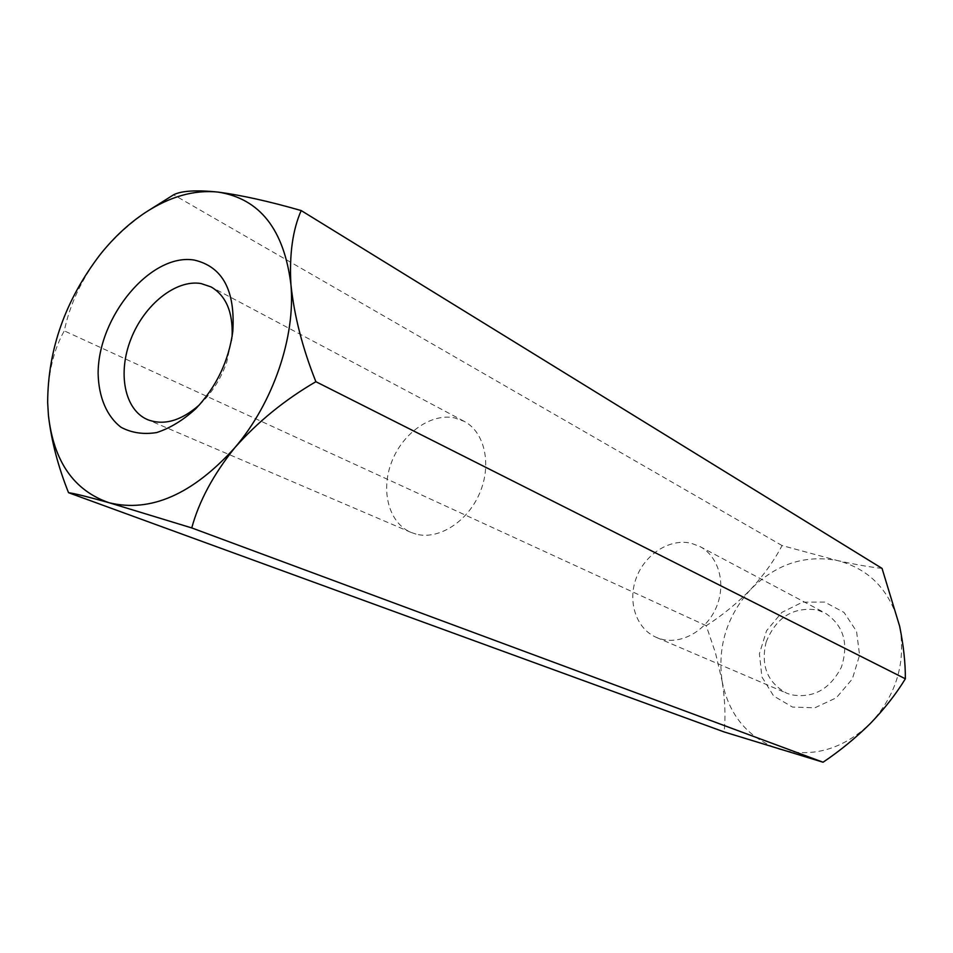 <?xml version="1.0" encoding="UTF-8"?>
<svg xmlns="http://www.w3.org/2000/svg" width="953" height="953" viewBox="0 0 953 953"><rect width="100%" height="100%" fill="white"/><g stroke="black" fill="none" stroke-linecap="round" stroke-linejoin="round"><path stroke-width="0.71" stroke-dasharray="4.76 3.57" d="M416.008 534.097L410.969 532.382C388.872 523.018 380.414 490.914 391.588 462.122C402.488 433.258 430.923 412.935 454.581 417.89L464.123 421.309C484.66 431.935 492.07 464.373 479.716 493.058C467.613 521.851 438.535 540.22 416.008 534.097M199.284 405.001L202.429 401.952C213.198 390.861 221.31 377.614 226.766 362.188L232.115 336.373M661.001 639.034C681.431 644.895 706.661 630.576 716.418 607.049C726.365 583.617 718.657 556.266 699.907 546.534L691.247 543.27C669.876 538.147 645.014 554.074 636.282 577.911C627.312 601.677 636.211 628.885 656.414 637.426L661.001 639.034M882.049 568.405C869.672 567.059 854.817 564.438 837.484 560.555C804.82 554.491 775.885 564.116 750.69 589.395C726.889 615.972 717.359 646.551 722.112 681.109C725.019 699.502 725.698 716.442 724.173 731.952M722.112 681.109C728.89 715.358 748.022 738.098 779.518 749.308C812.278 758.111 842.535 749.534 870.28 723.565C896.273 695.297 906.077 662.895 899.68 626.359C890.626 591.027 869.886 569.096 837.484 560.555L782.056 545.557C774.241 560.531 763.782 575.147 750.69 589.395C737.229 603.189 722.422 615.293 706.244 625.716L715.536 653.127L722.112 681.109M154.505 206.503C133.849 219.702 115.813 235.617 100.399 254.26C81.791 278.943 69.748 304.483 64.292 330.87C53.475 349.942 47.936 373.814 47.662 402.511L48.448 415.496M706.244 625.716L64.292 330.87M782.056 545.557L173.625 194.769M766.129 642.096C776.099 617.401 793.063 606.68 817.019 609.908L825.06 612.993C843.584 625.287 849.016 643.358 841.368 667.231C829.777 689.531 812.98 698.692 790.954 694.701L786.69 693.188C767.427 682.682 760.565 665.659 766.129 642.096M824.726 602.082L802.557 602.153L781.865 612.398L766.534 630.755L759.422 653.698L761.9 676.916L773.622 695.976L792.491 707.066L814.886 707.805L836.317 697.799L852.339 678.965L859.582 655.176L856.556 631.374L844.048 612.445L824.726 602.082M231.722 340.745L232.794 331.43M202.429 401.952L195.853 408.634M464.123 421.309L211.054 286.913M410.969 532.382L147.548 419.63M656.414 637.426L786.69 693.188M699.907 546.534L825.06 612.993"/><path stroke-width="1.43" d="M232.115 336.373C233.044 312.143 226.028 295.656 211.054 286.913L200.988 283.529C175.852 279.289 144.344 304.65 131.014 338.827C117.398 372.909 124.426 409.826 147.548 419.63C163.749 425.8 180.999 420.928 199.284 405.001M194.257 260.062C222.549 266.649 235.403 290.439 232.794 331.43C228.732 361.116 216.426 386.847 195.853 408.634C183.226 420.178 170.158 428.159 156.661 432.567C143.462 434.651 131.609 432.888 121.079 427.301C106.76 416.39 98.659 397.115 98.123 373.588C98.028 316.444 150.931 252.807 194.257 260.062M48.532 416.342C51.533 441.406 58.204 466.863 68.545 492.701L724.173 731.952L823.058 762.221L191.756 527.926C199.01 501.242 213.365 474.511 234.807 447.719C257.655 421.893 284.685 399.891 315.884 381.7C302.53 348.226 294.215 315.848 290.927 284.554C289.236 254.594 292.654 229.923 301.196 210.565C269.234 201.381 241.514 195.222 218.058 192.077C196.306 189.861 181.487 190.767 173.625 194.769L145.261 212.602C128.941 223.419 113.991 237.309 100.399 254.26C65.483 299.766 47.9 349.191 47.662 402.511L48.4 415.02C53.559 461.359 73.846 490.616 109.273 502.791C150.705 512.738 192.554 494.381 234.807 447.719C273.142 402.952 295.668 336.838 290.927 284.554C284.042 229.423 259.752 198.593 218.058 192.077C194.209 189.635 169.944 196.485 145.261 212.602M191.756 527.926L109.273 502.791C88.391 496.918 74.822 493.547 68.545 492.701M823.058 762.221C839.796 750.988 855.532 738.098 870.28 723.565C884.372 708.961 896.07 694.046 905.35 678.81L315.884 381.7M905.35 678.81C905.457 663.157 903.563 645.669 899.68 626.359L882.049 568.405L301.196 210.565"/></g></svg>
